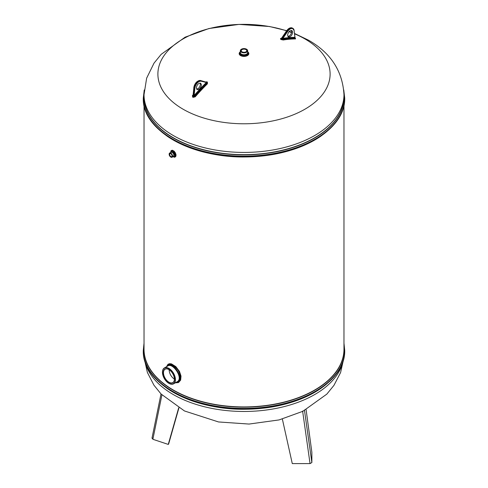 <?xml version="1.0" encoding="UTF-8"?>
<svg xmlns="http://www.w3.org/2000/svg" width="488" height="488" viewBox="0 0 488 488"><rect width="100%" height="100%" fill="white"/><g stroke="black" fill="none" stroke-linecap="round" stroke-linejoin="round"><path stroke-width="0.73" d="M287.883 36.435C289.994 35.99 291.263 34.386 291.684 31.635L291.373 30.396M283.034 38.168L282.857 38.4A161.333 93.147 -60 0 1 294.911 37.326L294.148 30.823A5.71 3.294 120 0 0 287.713 31.391L283.034 38.168L282.003 38.949L287.383 31.159A5.996 3.465 -60 0 1 292.934 28.395A5.996 3.465 -60 0 1 294.148 30.561L292.318 28.042A5.996 3.465 120 0 0 286.767 30.799L281.387 38.589A133.828 108.208 133.7 0 1 282.003 38.949L281.43 39.449L282.997 39.595L283.278 40.004L281.179 39.571A132.791 107.372 -46.3 0 0 280.57 39.217L280.582 38.43M292.715 32.226C292.044 35.532 290.586 37.076 288.323 36.862L287.572 35.197C288.237 31.891 289.701 30.348 291.958 30.561L292.715 32.226M196.627 89.121C198.738 88.676 200.007 87.078 200.428 84.32L200.117 83.082M194.163 95.258L194.285 95.959L193.553 96.612A133.59 86.022 -113.5 0 0 193.248 96.435A133.59 86.022 -113.5 0 0 192.937 96.258L192.809 95.312L192.736 96.703L193.028 95.935A133.932 86.242 66.5 0 1 193.644 96.295L194.163 95.258L194.883 88.139A5.71 3.294 120 0 1 201.318 81.276L206.613 82.472A133.828 15.177 -154.6 0 1 206.302 82.295A133.828 15.177 -154.6 0 1 205.997 82.118L205.851 82.076M205.247 82.198L206.229 82.094A133.486 15.14 25.4 0 0 206.534 82.271A133.486 15.14 25.4 0 0 206.845 82.454L206.509 82.929L205.991 82.643M201.459 84.912C200.788 88.218 199.33 89.761 197.067 89.548L196.316 87.883C196.981 84.576 198.445 83.033 200.702 83.247L201.459 84.912M204.728 82.216L206.821 81.795A132.791 15.061 25.4 0 0 207.126 81.972A132.791 15.061 25.4 0 0 207.43 82.149L207.418 83.82L206.552 82.972A160.82 92.848 120 0 0 194.322 96.008L194.285 95.959M207.412 83.814A160.119 92.446 120 0 0 195.212 96.825L193.163 97.356A132.895 85.577 -113.5 0 0 192.858 97.179A132.895 85.577 -113.5 0 0 192.553 97.002L192.492 95.258L192.809 95.312A160.339 92.574 120 0 1 193.016 95.075M295.399 38.296A0.726 0.421 120.1 0 0 295.447 38.302L295.514 38.918A160.119 92.446 120 0 0 283.278 40.004M166.524 366.714L167.994 364.274L169.556 363.676L171.483 363.889L175.826 366.604L179.505 371.472L181.024 376.089L180.658 380.103L178.504 382.58L175.235 382.86M170.66 152.463L171.032 150.719L172.294 150.2L174.131 151.17L175.454 152.945L176.064 154.983L175.729 156.605L174.582 157.264L173.02 156.721M174.338 379.091C171.166 376.834 169.421 373.704 169.098 369.709M177.162 368.928L178.882 371.539M246.007 51.819A2.751 1.592 0 0 0 246.751 50.734A2.751 1.592 0 0 0 245.055 49.264A2.751 1.592 0 0 0 242.054 49.611A2.751 1.592 0 0 0 241.249 50.734A2.751 1.592 0 0 0 241.993 51.819M246.525 49.203A3.66 2.117 180 0 1 246.586 49.239A3.66 2.117 180 0 1 247.66 50.734A3.66 2.117 180 0 1 246.586 52.228A3.66 2.117 180 0 1 242.597 52.686A3.66 2.117 180 0 1 240.34 50.734A3.66 2.117 180 0 1 241.414 49.239A3.66 2.117 180 0 1 241.475 49.203M241.414 49.239L241.542 49.166A3.483 2.007 0 0 0 241.542 52.002A3.483 2.007 0 0 0 246.458 52.002A3.483 2.007 0 0 0 246.458 49.166A3.483 2.007 0 0 0 241.542 49.166M241.926 49.386A2.934 1.696 180 0 1 246.074 49.386A2.934 1.696 180 0 1 246.074 51.783A2.934 1.696 180 0 1 241.926 51.783A2.934 1.696 180 0 1 241.926 49.386M302.609 411.03L310.045 463.6L311.863 462.551L304.427 409.981M310.045 463.6L292.281 463.6L282.357 419.052M306.098 409.621L311.863 452.297L311.863 462.551M152.207 437.852L152.872 439.285L161.918 394.884M178.913 407.938L168.622 444.05L168.256 444.415L152.872 439.285M168.256 444.415L178.693 407.803M168.872 369.569A7.716 4.453 -120 0 0 165.078 369.227A7.716 4.453 -120 0 0 163.48 372.759A7.716 4.453 -120 0 0 168.939 382.208A7.716 4.453 -120 0 0 172.795 382.592A7.716 4.453 -120 0 0 174.393 379.133M170.806 153.726A1.696 0.976 -120 0 0 170.019 153.677A1.696 0.976 -120 0 0 169.671 154.452A1.696 0.976 -120 0 0 170.867 156.526A1.696 0.976 -120 0 0 171.715 156.605A1.696 0.976 -120 0 0 172.063 155.904M173.527 383.849L177.053 381.811C183.909 378.511 172.862 362.407 167.878 365.933L164.352 367.964A9.168 5.295 60 0 1 173.527 373.259A9.168 5.295 60 0 1 173.527 383.849A9.168 5.295 60 0 1 168.939 383.397L168.939 383.397A9.168 5.295 60 0 1 168.872 383.355M162.455 372.24A9.168 5.295 60 0 1 162.455 372.161A9.168 5.295 60 0 1 164.352 367.964M162.455 372.314A8.991 5.191 -120 0 0 168.811 383.318A8.991 5.191 -120 0 0 175.168 379.652A8.991 5.191 -120 0 0 168.811 368.641A8.991 5.191 -120 0 0 162.455 372.314L162.455 372.161M163.224 372.759A7.899 4.563 60 0 1 168.811 369.532A7.899 4.563 60 0 1 174.393 379.207A7.899 4.563 60 0 1 168.811 382.433A7.899 4.563 60 0 1 163.224 372.759M172.075 157.24L173.508 156.41C174.259 154.117 173.454 152.72 171.087 152.219L169.659 153.043A2.422 1.397 60 0 1 172.075 154.446A2.422 1.397 60 0 1 172.075 157.24A2.422 1.397 60 0 1 170.867 157.118L170.867 157.118A2.422 1.397 60 0 1 170.8 157.081M169.159 154.232A2.422 1.397 60 0 1 169.153 154.153A2.422 1.397 60 0 1 169.659 153.043M169.409 154.452A1.873 1.08 60 0 1 170.739 153.683A1.873 1.08 60 0 1 172.063 155.983A1.873 1.08 60 0 1 170.739 156.746A1.873 1.08 60 0 1 169.409 154.452M169.153 154.299A2.239 1.293 -120 0 0 170.739 157.044A2.239 1.293 -120 0 0 172.319 156.129A2.239 1.293 -120 0 0 170.739 153.391A2.239 1.293 -120 0 0 169.153 154.299L169.153 154.153M175.784 382.543C180.987 381.659 181.804 377.62 178.236 370.435C173.362 364.139 169.598 362.816 166.951 366.464M167.341 366.244C172.069 359.211 186.318 380.707 176.314 382.238M170.983 152.28C172.252 149.139 176.9 156.843 173.356 156.495M173.252 156.563C178.834 158.435 171.91 146.644 170.891 152.329M193.834 87.736L193.028 95.935M282.009 37.57L286.651 30.75L282.009 37.57M294.911 37.326L295.002 37.875A160.82 92.848 120 0 0 282.778 38.967L281.771 39.193A133.486 107.933 -46.3 0 0 281.466 39.01A133.486 107.933 -46.3 0 0 281.155 38.833L280.814 39.095A133.053 107.58 133.7 0 1 281.125 39.272A133.053 107.58 133.7 0 1 281.43 39.449L281.179 39.571M281.387 38.589L281.497 38.174L280.899 38.479M280.996 38.442L280.814 39.095L281.32 38.271M282.778 38.967L282.997 39.595A160.339 92.574 -60 0 1 295.191 38.515L295.264 38.223M282.759 38.906L282.857 38.4M295.002 37.875L295.514 38.918M192.553 97.002L192.736 96.703A133.151 85.748 66.5 0 1 193.047 96.88A133.151 85.748 66.5 0 1 193.352 97.057L194.81 96.465A160.339 92.574 -60 0 1 207.004 83.472L207.186 82.313A133.053 15.091 -154.6 0 1 206.875 82.136A133.053 15.091 -154.6 0 1 206.57 81.96L205.558 81.978M206.821 81.795L205.997 82.118L200.617 80.538L206.613 82.472L207.43 82.149M195.206 96.825L194.322 96.008M193.163 97.356A0.726 0.421 120.2 0 0 193.352 97.057L194.468 88.108A5.996 3.465 -60 0 1 201.233 80.892L201.318 81.276M281.497 38.174L281.826 37.802M286.706 30.768A5.71 3.294 -60 0 1 289.213 28.402M292.318 28.042C290.439 27.297 288.554 28.2 286.651 30.75L287.713 31.391M200.519 80.514L200.574 80.52C197.146 80.581 194.877 82.948 193.766 87.633L193.852 87.541A5.71 3.294 -60 0 1 197.957 81.087M205.942 82.094L200.617 80.538A5.996 3.465 120 0 0 193.852 87.748L194.883 88.139M194.114 95.52A161.333 93.147 -60 0 1 206.174 82.667M247.66 51.789A4.837 2.794 180 0 1 247.422 55.589A4.837 2.794 180 0 1 240.578 55.589A4.837 2.794 180 0 1 240.34 51.789M294.593 33.837A86.108 49.715 180 0 1 304.89 38.912A86.108 49.715 180 0 1 304.89 109.221A86.108 49.715 180 0 1 183.11 109.221A86.108 49.715 180 0 1 175.521 43.926A86.108 49.715 180 0 1 286.578 30.854M289.024 31.69A86.108 49.715 180 0 1 291.562 32.623M143.295 350.366A100.705 58.139 0 0 0 143.295 350.451A100.705 58.139 0 0 0 172.789 391.565A100.705 58.139 0 0 0 282.54 404.168A100.705 58.139 0 0 0 344.705 350.451A100.705 58.139 0 0 0 344.705 350.366M143.295 350.286L143.295 350.451C141.819 384.343 196.713 412.872 253.327 408.901C303.402 406.809 345.687 380.286 344.705 350.451L344.705 350.286A100.705 58.139 180 0 1 282.54 403.997A100.705 58.139 180 0 1 172.789 391.394A100.705 58.139 180 0 1 143.295 350.286L144.027 343.198M321.122 135.975A99.973 57.718 180 0 1 166.884 135.981M144.027 105.255L144.027 349.207A99.973 57.718 0 0 0 244 406.925A99.973 57.718 0 0 0 343.973 349.207L343.973 105.255M143.295 98.088A100.705 58.139 0 0 0 143.295 98.167A100.705 58.139 0 0 0 172.789 139.281A100.705 58.139 0 0 0 282.54 151.884A100.705 58.139 0 0 0 344.705 98.167A100.705 58.139 0 0 0 344.705 98.088M143.295 98.003L143.295 98.167C141.819 132.059 196.713 160.589 253.327 156.618C303.402 154.531 345.687 128.008 344.705 98.167L344.705 98.003A100.705 58.139 180 0 1 282.54 151.719A100.705 58.139 180 0 1 172.789 139.117A100.705 58.139 180 0 1 143.295 98.003L144.241 89.963M173.307 135.524A99.973 57.718 0 0 0 282.259 148.035A99.973 57.718 0 0 0 343.973 94.709L343.973 96.923A99.973 57.718 0 0 1 244 154.647A99.973 57.718 0 0 1 144.027 96.923L144.027 94.709A99.973 57.718 0 0 0 173.307 135.524M240.34 50.734L240.34 52.625A3.66 2.117 0 0 0 244 54.735A3.66 2.117 0 0 0 247.66 52.625L247.66 50.734M247.66 52.32A3.867 2.233 180 0 1 246.733 54.613A3.867 2.233 180 0 1 241.956 54.93A3.867 2.233 180 0 1 240.34 52.32M240.34 52.088A4.337 2.507 0 0 0 241.286 55.388A4.337 2.507 0 0 0 247.068 55.205A4.337 2.507 0 0 0 247.66 52.088M144.588 359.857A99.973 57.718 0 0 0 173.307 394.56A99.973 57.718 0 0 0 277.306 408.169A99.973 57.718 0 0 0 343.412 359.857M321.122 388.253A99.973 57.718 180 0 1 166.884 388.259M144.027 346.675A100.083 57.779 0 0 0 173.234 390.223A100.083 57.779 0 0 0 284.443 402.222A100.083 57.779 0 0 0 343.973 346.675M336.372 373.613A100.083 57.779 180 0 1 244 409.151A100.083 57.779 180 0 1 151.628 373.613M336.372 121.329A100.083 57.779 180 0 1 244 156.868A100.083 57.779 180 0 1 151.628 121.329M144.027 94.385A100.083 57.779 0 0 0 173.234 137.945A100.083 57.779 0 0 0 284.449 149.938A100.083 57.779 0 0 0 343.973 94.385M294.148 30.823L295.033 37.674L295.484 38.381M294.551 33.477L308.477 40.168C330.779 52.881 342.613 71.065 343.973 94.709M144.027 94.709L146.638 78.178L154.019 63.141L161.174 54.339L185.105 37.18L208.949 28.53L238.98 24.4L269.48 26.505L286.694 30.689M289.189 31.506L291.617 32.36M343.759 358.485L340.594 372.521L333.981 385.319L326.826 394.121L302.896 411.28L279.051 419.924L249.02 424.06L218.52 421.955L184.464 410.957L161.095 394.036L153.94 385.197L147.382 372.454L144.241 358.485M151.975 438.255L161.003 393.944M173.508 156.41L172.947 156.374M343.759 89.963L344.705 98.003M343.973 343.198L344.705 350.286"/></g></svg>
